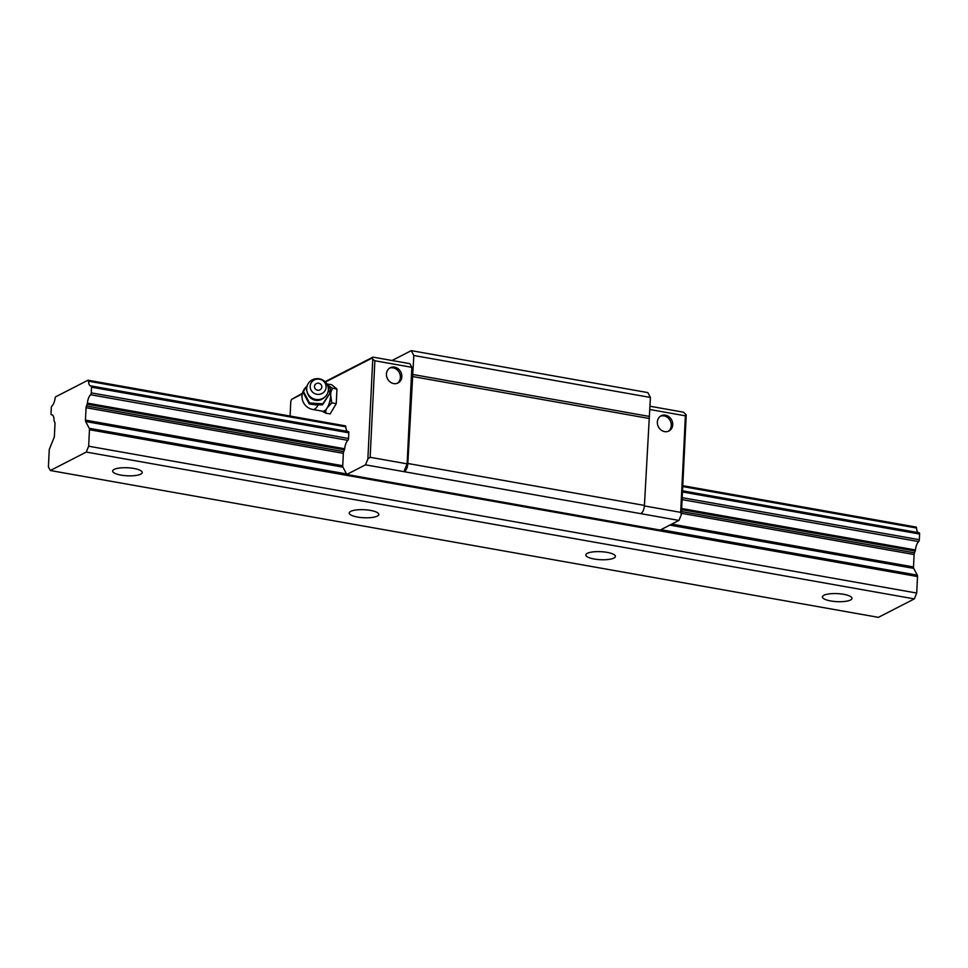 <?xml version="1.0" encoding="UTF-8"?>
<svg xmlns="http://www.w3.org/2000/svg" width="968" height="968" viewBox="0 0 968 968"><rect width="100%" height="100%" fill="white"/><g stroke="black" fill="none" stroke-linecap="round" stroke-linejoin="round"><path stroke-width="1.45" d="M140.747 474.139A14.81 4.017 2.8 0 1 124.025 475.542A14.81 4.017 2.8 0 1 112.651 471.065A14.81 4.017 2.8 0 1 114.139 469.419A14.81 4.017 2.8 0 1 130.862 468.028A14.81 4.017 2.8 0 1 142.236 472.505A14.81 4.017 2.8 0 1 140.747 474.139M850.509 600.003A14.81 4.017 2.8 0 1 833.787 601.394A14.81 4.017 2.8 0 1 822.413 596.917A14.81 4.017 2.8 0 1 823.901 595.284A14.81 4.017 2.8 0 1 840.623 593.88A14.81 4.017 2.8 0 1 851.997 598.369A14.81 4.017 2.8 0 1 850.509 600.003M613.93 558.052A14.81 4.017 2.8 0 1 597.208 559.443A14.81 4.017 2.8 0 1 585.821 554.966A14.81 4.017 2.8 0 1 587.31 553.333A14.81 4.017 2.8 0 1 604.032 551.929A14.81 4.017 2.8 0 1 615.418 556.406A14.81 4.017 2.8 0 1 613.93 558.052M377.339 516.089A14.81 4.017 2.8 0 1 360.616 517.493A14.81 4.017 2.8 0 1 349.23 513.016A14.81 4.017 2.8 0 1 350.719 511.37A14.81 4.017 2.8 0 1 367.441 509.979A14.81 4.017 2.8 0 1 378.827 514.456A14.81 4.017 2.8 0 1 377.339 516.089M91.198 385.966L348.492 431.595M682.513 490.824L919.092 532.775A1.621 0.665 -79.9 0 1 919.176 532.775L682.513 490.812M91.549 387.188L91.27 392.875A1.633 0.665 100.1 0 1 90.605 394.738A8.059 3.303 -79.9 0 0 87.398 403.136A1.561 0.641 100.1 0 1 87.144 404.225L86.43 405.991A2.251 0.92 -79.9 0 0 86.055 407.709L85.45 420.124A2.311 0.944 -79.9 0 0 85.668 421.54L89.25 428.316A2.299 0.944 100.1 0 1 89.467 429.719L88.657 446.212L86.273 452.068L50.324 470.521L48.4 466.879L49.211 450.386A2.299 0.944 100.1 0 1 49.574 448.668L54.014 437.778A2.311 0.944 -79.9 0 0 54.39 436.06L54.995 423.645A2.251 0.92 -79.9 0 0 54.777 422.229L54.196 421.14A1.561 0.641 100.1 0 1 54.039 420.269A8.059 3.303 -79.9 0 0 51.909 414.812A8.059 3.303 -79.9 0 0 51.522 414.8A1.633 0.665 100.1 0 1 51.437 414.8A1.633 0.665 100.1 0 1 51.014 413.542L51.292 407.855A1.621 0.665 100.1 0 1 51.945 406.003A8.071 3.303 -79.9 0 0 55.067 398.368A1.609 0.653 100.1 0 1 55.829 396.723L87.882 380.279A1.609 0.653 100.1 0 1 88.1 380.23A1.609 0.653 100.1 0 1 88.524 381.198A8.071 3.303 -79.9 0 0 90.653 385.929A8.071 3.303 -79.9 0 0 91.028 385.942A1.621 0.665 100.1 0 1 91.113 385.942A1.621 0.665 100.1 0 1 91.549 387.188L348.831 432.817L348.553 438.504A1.633 0.665 100.1 0 1 347.887 440.355A8.059 3.303 -79.9 0 0 344.693 448.765A1.561 0.641 100.1 0 1 344.439 449.842L343.713 451.62A2.251 0.92 -79.9 0 0 343.337 453.339L342.733 465.741A2.311 0.944 -79.9 0 0 342.95 467.169L346.532 473.933A2.299 0.944 100.1 0 1 346.701 474.477L660.188 530.065L678.967 520.421L365.493 464.834L346.701 474.477M88.524 381.198L345.806 426.827A8.071 3.303 -79.9 0 0 347.524 431.413M682.718 486.565L916.575 528.032A1.609 0.653 -79.9 0 0 916.151 527.064A1.609 0.653 -79.9 0 0 915.934 527.112M918.293 532.618A8.071 3.303 100.1 0 1 916.575 528.032M50.324 470.521L878.387 617.354L914.324 598.902L916.708 593.045L917.519 576.553A2.299 0.944 -79.9 0 0 917.301 575.149L913.719 568.373A2.311 0.944 100.1 0 1 913.502 566.958L914.107 554.543A2.251 0.92 100.1 0 1 914.482 552.825L915.208 551.058A1.561 0.641 -79.9 0 0 915.462 549.969A8.059 3.303 100.1 0 1 918.656 541.572A1.633 0.665 -79.9 0 0 919.322 539.708L919.6 534.021A1.621 0.665 -79.9 0 0 919.176 532.775M86.273 452.068L914.324 598.902M88.657 446.212L916.708 593.045M87.144 404.225L344.439 449.842M681.593 509.628L915.208 551.058M87.398 403.136L344.693 448.765M681.654 508.515L915.462 549.969M682.464 491.974L919.6 534.021M672.724 424.758A8.555 7.454 -117.2 0 1 668.948 431.002A8.555 7.454 -117.2 0 1 661.047 429.998A8.555 7.454 -117.2 0 1 657.345 422.024A8.555 7.454 -117.2 0 1 661.132 415.78A8.555 7.454 -117.2 0 1 669.033 416.784A8.555 7.454 -117.2 0 1 672.724 424.758M668.198 431.329A8.555 7.454 62.8 0 0 671.284 425.484A8.555 7.454 62.8 0 0 660.43 416.192M401.829 376.721A8.555 7.454 -117.2 0 1 398.054 382.965A8.555 7.454 -117.2 0 1 390.152 381.961A8.555 7.454 -117.2 0 1 386.45 373.987A8.555 7.454 -117.2 0 1 390.237 367.743A8.555 7.454 -117.2 0 1 398.138 368.748A8.555 7.454 -117.2 0 1 401.829 376.721M397.316 383.292A8.555 7.454 62.8 0 0 400.401 377.459A8.555 7.454 62.8 0 0 389.535 368.155M681.351 514.577L680.673 512.362L685.392 415.829L686.227 414.873L681.351 514.577L678.967 520.421M685.392 415.829L649.818 409.512M680.673 512.362L644.398 505.925M649.976 406.245L683.469 412.186L686.227 414.873M370.151 457.295L367.876 458.989L372.753 359.285L374.87 360.761L370.151 457.295L407.117 463.853L403.934 471.658M302.27 393.916L291.598 399.397L290.799 401.345L290.085 416.046M367.876 458.989L365.493 464.834M345.177 425.896A1.609 0.653 100.1 0 1 345.382 425.859A1.609 0.653 100.1 0 1 345.806 426.827M348.323 431.559A1.621 0.665 100.1 0 1 348.407 431.559A1.621 0.665 100.1 0 1 348.831 432.817M325.054 381.707L372.946 357.119L372.111 358.075L372.753 359.285M372.111 358.075L325.405 382.045M291.598 399.397L302.403 393.335M372.946 357.119L409.912 363.678L411.836 367.32L407.117 463.853M374.87 360.761L411.836 367.32M392.04 360.507L411.255 350.646L413.82 355.498L407.831 463.478A6.582 2.698 100.1 0 1 404.648 471.283M411.255 350.646L647.846 392.597L650.411 397.449L644.422 505.429A6.582 2.698 100.1 0 1 641.24 513.246M648.681 418.394L412.09 376.443M650.411 397.449L413.82 355.498M649.48 416.446L412.888 374.495M306.493 386.619A13.165 13.165 0 0 0 312.87 409.488L322.634 411.219A13.165 5.385 -79.9 0 0 324.316 410.916A13.165 5.385 -79.9 0 0 327.269 407.746L331.806 402.882L330.681 395.307L330.838 392.185L332.52 388.265L327.486 385.119M322.041 411.122L325.696 413.142L330.136 413.929L336.247 403.668L336.961 389.051L331.564 384.683L326.93 384.042M322.671 411.63A13.564 5.554 -79.9 0 0 324.292 411.303A13.564 5.554 -79.9 0 0 325.962 409.936L327.269 407.746A13.165 5.385 -79.9 0 0 330.681 395.307A13.165 5.385 -79.9 0 0 328.346 385.821A13.165 5.385 -79.9 0 0 327.595 385.385M329.979 393.165L322.538 404.83L315.798 404.89L309.288 403.983L303.202 392.488L303.456 391.471L309.542 402.966L322.804 403.813L329.979 393.165L328.37 389.499M306.711 388.41A10.866 10.442 -165.7 0 1 318.048 378.657A10.866 10.442 -165.7 0 1 328.067 391.798A10.866 10.442 -165.7 0 1 306.711 388.41M317.77 394.399A7.974 7.671 -165.7 0 1 310.196 386.22A7.974 7.671 -165.7 0 1 318.52 379.057A7.974 7.671 -165.7 0 1 326.095 387.236A7.974 7.671 -165.7 0 1 317.77 394.399M314.479 386.486A3.678 3.533 -165.7 0 1 318.315 383.195A3.678 3.533 -165.7 0 1 321.812 386.958A3.678 3.533 -165.7 0 1 317.976 390.261A3.678 3.533 -165.7 0 1 314.479 386.486M309.288 403.983L309.542 402.966M322.538 404.83L322.804 403.813M307.352 385.337L303.456 391.471M325.696 413.142L325.962 409.936M336.247 403.668L331.806 402.882M336.961 389.051L332.52 388.265M327.196 384.889L327.124 383.897M330.838 392.185A13.564 5.554 -79.9 0 0 329.495 386.752M328.575 405.556A13.564 5.554 -79.9 0 0 330.536 398.429M51.522 414.8L52.272 414.933M89.467 429.719L917.519 576.553M89.25 428.316L346.532 473.933M660.926 529.69L917.301 575.149M85.668 421.54L342.95 467.169M669.808 525.128L913.719 568.373M85.45 420.124L342.733 465.741M671.816 524.099L913.502 566.958M86.055 407.709L343.337 453.339M681.411 513.282L914.107 554.543M86.43 405.991L343.713 451.62M681.508 511.515L914.482 552.825M90.605 394.738L347.887 440.355M682.089 499.621L918.656 541.572M91.27 392.875L348.553 438.504M682.186 497.661L919.322 539.708M644.422 505.429L407.831 463.478M323.554 398.151A9.777 9.402 -165.7 0 1 307.921 394.145M312.87 409.488A13.165 5.385 -79.9 0 0 314.552 409.186A13.165 5.385 -79.9 0 0 318.085 404.975M916.151 527.064L682.767 485.682M345.382 425.859L88.1 380.23M52.308 414.945L51.437 414.8M348.407 431.559L91.113 385.942M307.013 386.413A10.866 10.866 0 0 0 315.919 399.844A10.866 10.866 0 0 0 328.067 391.798"/></g></svg>
